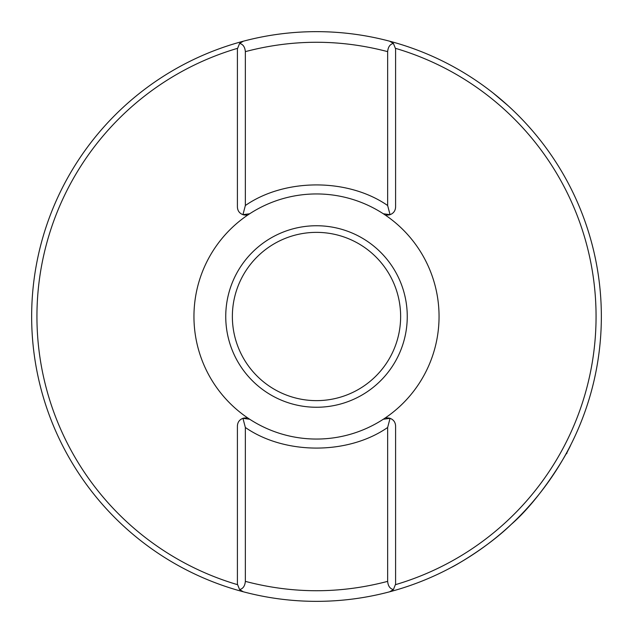 <?xml version="1.0" encoding="UTF-8"?>
<svg xmlns="http://www.w3.org/2000/svg" width="633" height="633" viewBox="0 0 633 633"><rect width="100%" height="100%" fill="white"/><g stroke="black" fill="none" stroke-linecap="round" stroke-linejoin="round"><path stroke-width="0.95" d="M538.232 137.685L539.079 138.746M493.067 92.972L508.022 105.648M316.5 31.65A284.85 284.85 0 0 1 601.35 316.5A284.85 284.85 0 0 1 316.5 601.35A284.85 284.85 0 0 1 31.65 316.5A284.85 284.85 0 0 1 316.5 31.65M511.258 524.369C486.563 548.479 451.527 567.611 451.638 567.255C451.218 567.761 486.342 548.684 511.258 524.369C540.645 499.049 567.318 453.402 570.879 444.683C567.334 453.315 540.811 498.867 511.258 524.369M400.634 316.5A84.134 84.134 0 0 1 316.5 400.634A84.134 84.134 0 0 1 232.366 316.5A84.134 84.134 0 0 1 316.5 232.366A84.134 84.134 0 0 1 400.634 316.5M395.593 52.515L395.593 48.369A279.549 279.549 0 0 1 395.593 584.631L395.593 580.485M407.256 316.5A90.756 90.756 0 0 1 316.5 407.256A90.756 90.756 0 0 1 225.744 316.5A90.756 90.756 0 0 1 316.5 225.744A90.756 90.756 0 0 1 407.256 316.5M386.399 214.951A7.952 7.952 0 0 0 390.047 214.674L383.313 213.764A122.549 122.549 0 0 1 383.313 419.236A122.549 122.549 0 0 1 193.951 316.5A122.549 122.549 0 0 1 249.687 213.764L242.953 214.674A7.952 7.952 0 0 0 246.601 214.951M249.687 419.236A122.549 122.549 0 0 0 383.313 419.236A122.549 122.549 0 0 1 249.687 419.236L242.953 418.326L245.351 427.481C284.866 454.945 348.134 454.945 387.649 427.481L390.047 418.326A7.952 7.952 0 0 0 386.399 418.049M387.649 427.481L387.649 581.363C388.084 586.055 390.007 588.785 393.425 589.56L389.691 591.784A284.85 284.85 0 0 1 243.309 591.784L239.575 589.56L237.407 584.101L237.407 425.898L237.407 584.631A279.549 279.549 0 0 1 237.407 48.369L237.407 207.102L237.407 48.899L239.575 43.44C242.985 44.207 244.908 46.937 245.351 51.637C292.786 39.151 340.214 39.151 387.649 51.637C388.084 46.945 390.007 44.215 393.425 43.44L395.593 48.899L395.593 207.102C395.372 210.821 393.52 213.345 390.047 214.674L387.649 205.519C348.134 178.055 284.866 178.055 245.351 205.519L245.351 51.637M246.601 418.049A7.952 7.952 0 0 0 242.953 418.326C239.48 419.655 237.628 422.179 237.407 425.898M393.425 589.56L395.593 584.101L395.593 425.898C395.372 422.179 393.52 419.655 390.047 418.326L383.313 419.236M239.575 43.44L243.309 41.216A284.85 284.85 0 0 1 389.691 41.216L393.425 43.44M245.351 205.519L242.953 214.674C239.48 213.345 237.628 210.821 237.407 207.102M249.687 213.764A122.549 122.549 0 0 1 383.313 213.764A122.549 122.549 0 0 0 249.687 213.764M239.575 589.56C242.985 588.793 244.908 586.063 245.351 581.363L245.351 427.481M387.649 51.637L387.649 205.519M243.309 41.216A284.85 284.85 0 0 1 389.691 41.216M389.691 591.784A284.85 284.85 0 0 1 243.309 591.784M387.649 581.363C340.214 593.849 292.786 593.849 245.351 581.363M567.255 451.638L566.788 453.513L565.918 454.09M567.564 451.06L567.564 451.638"/></g></svg>
